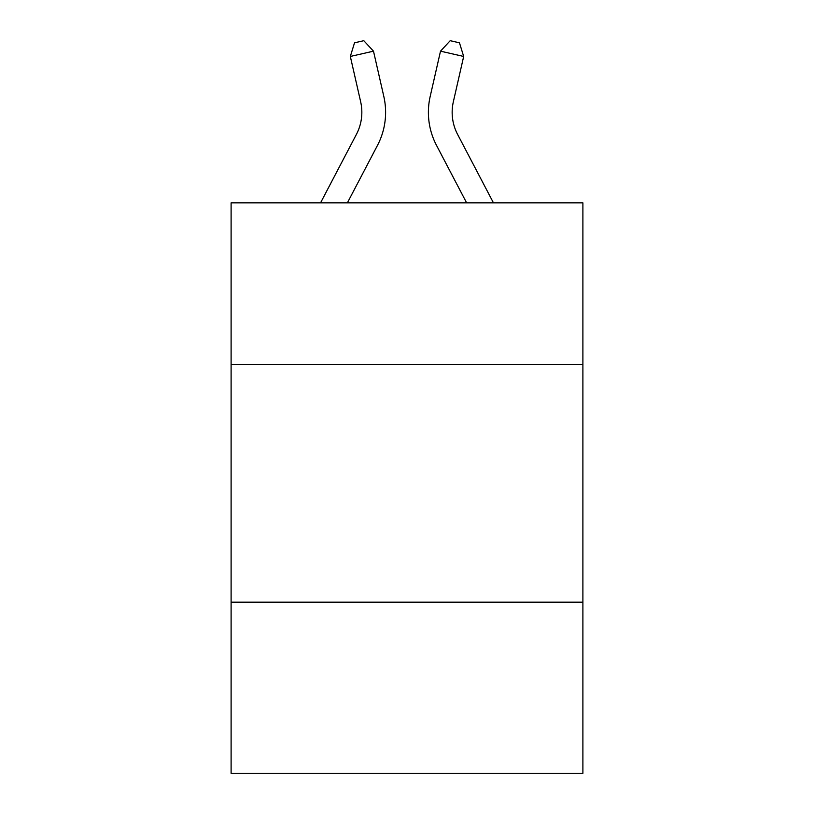 <?xml version="1.0" encoding="UTF-8"?>
<svg xmlns="http://www.w3.org/2000/svg" width="814" height="814" viewBox="0 0 814 814"><rect width="100%" height="100%" fill="white"/><g stroke="black" fill="none" stroke-linecap="round" stroke-linejoin="round"><path stroke-width="1.22" d="M582.895 364.469L582.895 202.839L231.105 202.839L231.105 364.469L582.895 364.469L582.895 773.3L231.105 773.3L231.105 364.469M582.895 602.157L231.105 602.157M320.553 202.839L356.41 134.381A47.538 47.538 0 0 0 360.653 101.76L350.325 56.451L373.494 51.17L383.821 96.479A71.306 71.306 0 0 1 377.462 145.411L347.385 202.839M493.447 202.839L457.59 134.381A47.538 47.538 0 0 1 453.347 101.76L463.675 56.451L440.506 51.17L430.179 96.479A71.306 71.306 0 0 0 436.538 145.411L466.615 202.839M457.59 134.381A47.538 47.538 0 0 1 453.347 101.76A47.538 47.538 0 0 0 457.59 134.381A47.538 47.538 0 0 1 453.347 101.76A47.538 47.538 0 0 0 457.59 134.381A47.538 47.538 0 0 1 453.347 101.76A47.538 47.538 0 0 0 457.59 134.381A47.538 47.538 0 0 1 453.347 101.76A47.538 47.538 0 0 0 457.59 134.381A47.538 47.538 0 0 1 453.347 101.76A47.538 47.538 0 0 0 457.59 134.381A47.538 47.538 0 0 1 453.347 101.76A47.538 47.538 0 0 0 457.59 134.381A47.538 47.538 0 0 1 453.347 101.76A47.538 47.538 0 0 0 457.59 134.381A47.538 47.538 0 0 1 453.347 101.76A47.538 47.538 0 0 0 457.59 134.381A47.538 47.538 0 0 1 453.347 101.76A47.538 47.538 0 0 0 457.59 134.381A47.538 47.538 0 0 1 453.347 101.76A47.538 47.538 0 0 0 457.59 134.381A47.538 47.538 0 0 1 453.347 101.76A47.538 47.538 0 0 0 457.59 134.381A47.538 47.538 0 0 1 453.347 101.76A47.538 47.538 0 0 0 457.59 134.381A47.538 47.538 0 0 1 453.347 101.76A47.538 47.538 0 0 0 457.59 134.381A47.538 47.538 0 0 1 453.347 101.76A47.538 47.538 0 0 0 457.59 134.381M440.506 51.17L430.179 96.479L440.506 51.17L430.179 96.479L440.506 51.17L430.179 96.479L440.506 51.17L430.179 96.479L440.506 51.17L430.179 96.479L440.506 51.17L430.179 96.479L440.506 51.17L430.179 96.479L440.506 51.17L430.179 96.479L440.506 51.17L430.179 96.479L440.506 51.17L430.179 96.479L440.506 51.17L430.179 96.479L440.506 51.17L430.179 96.479L440.506 51.17L430.179 96.479L440.506 51.17L430.179 96.479L440.506 51.17L450.203 40.7L459.472 42.816L463.675 56.451M356.41 134.381A47.538 47.538 0 0 0 360.653 101.76A47.538 47.538 0 0 1 356.41 134.381A47.538 47.538 0 0 0 360.653 101.76A47.538 47.538 0 0 1 356.41 134.381A47.538 47.538 0 0 0 360.653 101.76A47.538 47.538 0 0 1 356.41 134.381M350.325 56.451L354.528 42.816L363.797 40.7L373.494 51.17"/></g></svg>
